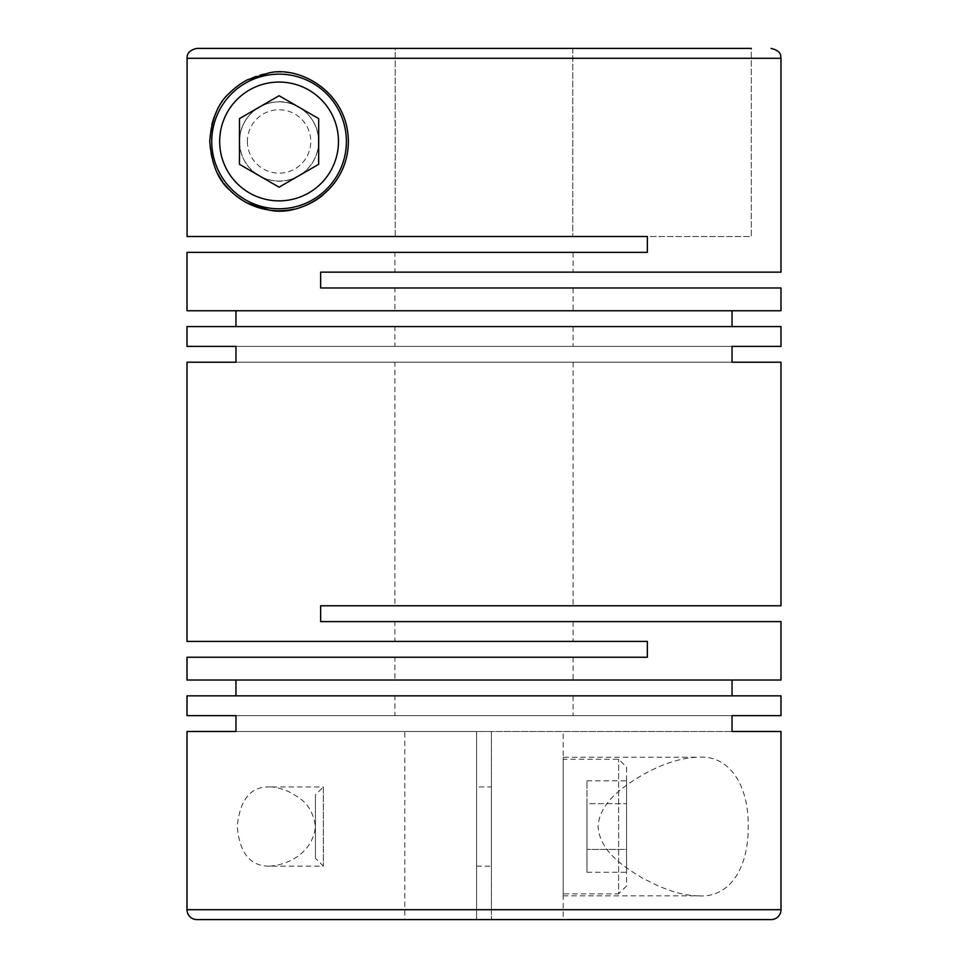 <?xml version="1.0" encoding="UTF-8"?>
<svg xmlns="http://www.w3.org/2000/svg" width="968" height="968" viewBox="0 0 968 968"><rect width="100%" height="100%" fill="white"/><g stroke="black" fill="none" stroke-linecap="round" stroke-linejoin="round"><path stroke-width="0.73" stroke-dasharray="4.84 3.63" d="M394.896 362.226L573.104 362.226L394.896 362.226L394.896 605.774L573.104 605.774L394.896 605.774M573.104 362.226L573.104 605.774M394.896 621.613L573.104 621.613L394.896 621.613L394.896 641.409L573.104 641.409L394.896 641.409M573.104 621.613L573.104 641.409M318.666 141.461C318.194 168.505 293.873 183.303 276.231 180.956C259.981 179.576 240.451 167.791 239.471 141.461C240.391 115.168 260.053 103.298 276.267 101.955C293.933 99.668 318.145 114.369 318.666 141.461A39.603 39.603 0 0 0 279.074 101.858A39.603 39.603 0 0 0 239.471 141.461A39.603 39.603 0 0 0 279.074 181.064A39.603 39.603 0 0 0 318.666 141.461A39.603 39.603 0 0 0 279.074 101.858A39.603 39.603 0 0 0 239.471 141.461A39.603 39.603 0 0 1 279.074 101.858A39.603 39.603 0 0 1 318.666 141.461A39.603 39.603 0 0 1 279.074 181.064A39.603 39.603 0 0 1 239.471 141.461A39.603 39.603 0 0 0 279.074 181.064A39.603 39.603 0 0 0 318.666 141.461M780.995 287.98L320.65 287.98L320.65 272.141L780.995 272.141M187.006 310.752L780.995 310.752M187.006 326.591L780.995 326.591M235.962 346.387L732.038 346.387L235.962 346.387M187.006 252.346L647.35 252.346L647.35 236.494L395.21 236.494L395.21 48.4L572.79 48.4L572.79 236.494L572.79 48.4L395.21 48.4L395.21 236.494L751.301 236.494L751.301 48.4L197 48.4C190.708 49.15 187.405 52.453 187.09 58.298L187.09 236.494L751.301 236.494L751.301 48.4M235.962 362.226L732.038 362.226L235.962 362.226M780.995 621.613L320.65 621.613L320.65 605.774L780.995 605.774M187.006 680.02L780.995 680.02M187.006 695.859L780.995 695.859M235.962 715.654L732.038 715.654L235.962 715.654M187.006 657.248L647.35 657.248L647.35 641.409L187.006 641.409M698.969 895.836C691.031 895.86 682.004 894.299 671.889 891.141L658.942 886.313L642.062 877.903C625.522 867.594 599.93 852.385 598.055 826.478C599.664 801.262 625.751 785.181 641.615 775.428C652.444 769.366 662.427 764.901 671.574 762.034C681.278 758.912 690.414 757.315 698.969 757.242C727.295 755.1 748.579 782.132 748.228 826.031C748.651 869.99 728.311 897.929 698.969 895.836L563.194 895.836L563.194 757.242L698.969 757.242M780.995 909.702L491.429 909.702L491.429 731.505L732.038 731.505L476.571 731.505L476.571 919.6L404.805 919.6L404.805 731.505L476.571 731.505L404.805 731.505M563.194 759.215L563.194 893.863L618.637 893.863L618.637 759.215L618.637 893.863L626.562 885.938L626.562 767.14L618.637 759.215L563.194 759.215L563.194 893.863M315.435 858.217L315.435 794.861L323.36 786.936L323.36 866.142L323.36 786.936L269.031 786.936C273.23 786.766 278.421 787.77 284.58 789.961C288.379 791.279 292.675 793.566 297.454 796.833C307.727 803.065 313.729 813.084 315.435 826.89C312.18 854.393 285.778 865.561 269.031 866.142L323.36 866.142L315.435 858.217L315.435 794.861M476.571 786.936L476.571 866.142L476.571 786.936L491.429 786.936L491.429 866.142L491.429 786.936M476.571 866.142L491.429 866.142M247.384 141.461A31.678 31.678 0 0 0 279.074 173.139A31.678 31.678 0 0 0 310.752 141.461A31.678 31.678 0 0 0 279.074 109.783A31.678 31.678 0 0 0 247.384 141.461M211.75 141.461A67.324 67.324 0 0 1 279.074 74.137A67.324 67.324 0 0 1 346.387 141.461A67.324 67.324 0 0 1 279.074 208.786A67.324 67.324 0 0 1 211.75 141.461M394.896 326.591L573.104 326.591L394.896 326.591L394.896 346.387L573.104 346.387L394.896 346.387M573.104 326.591L573.104 346.387M394.896 287.98L573.104 287.98L394.896 287.98L394.896 310.752L573.104 310.752L394.896 310.752M573.104 287.98L573.104 310.752M394.896 252.346L573.104 252.346L394.896 252.346L394.896 272.141L573.104 272.141L394.896 272.141M573.104 252.346L573.104 272.141M476.571 919.6L476.571 731.505L476.571 919.6L476.571 731.505L235.962 731.505L491.429 731.505L491.429 919.6L196.903 919.6M269.031 866.142C250.022 866.13 239.447 852.832 237.269 826.249C239.943 799.774 250.518 786.669 269.031 786.936M394.896 657.248L573.104 657.248L394.896 657.248L394.896 680.02L573.104 680.02L394.896 680.02M573.104 657.248L573.104 680.02M394.896 695.859L573.104 695.859L394.896 695.859L394.896 715.654L573.104 715.654L394.896 715.654M573.104 695.859L573.104 715.654M341.147 172.268A69.297 69.297 0 0 1 323.046 195.016M299.511 207.672A69.297 69.297 0 0 1 293.752 209.185M230.59 190.986A69.297 69.297 0 0 1 229.743 190.139M224.213 183.799A69.297 69.297 0 0 1 222.604 181.633M217.8 173.841A69.297 69.297 0 0 1 211.811 158.171M211.762 157.966A69.297 69.297 0 0 1 209.766 141.461M209.778 140.312A69.297 69.297 0 0 1 211.762 124.981M216.227 112.264A69.297 69.297 0 0 1 348.371 141.461M491.429 731.505L491.429 919.6L563.194 919.6L491.429 919.6L491.429 731.505L563.194 731.505L491.429 731.505M187.09 236.494L395.21 236.494L187.09 236.494M563.194 757.242L563.194 895.836M491.429 909.702L491.429 919.6L563.194 919.6L563.194 731.505M395.21 48.4L197 48.4M318.666 164.318L318.666 118.592L279.074 95.735L239.471 118.592L239.471 164.318L279.074 187.187L318.666 164.318M586.959 803.682L586.959 872.265L586.959 780.813L586.959 803.682L626.562 803.682L626.562 780.813L626.562 872.265L626.562 849.408L586.959 849.408L626.562 849.408L626.562 803.682L586.959 803.682M586.959 780.813L626.562 780.813M586.959 872.265L626.562 872.265M626.562 767.14L626.562 885.938M780.995 58.298L187.09 58.298M476.571 909.702L187.006 909.702"/><path stroke-width="1.45" d="M395.21 48.4L197 48.4C190.2 49.828 186.909 53.131 187.09 58.298L780.995 58.298L780.995 272.141L320.65 272.141L320.65 287.98L780.995 287.98L780.995 310.752L187.006 310.752L187.006 252.346L647.35 252.346L647.35 236.494L187.09 236.494L187.09 58.261M732.038 310.752L732.038 326.591M187.006 346.387L235.962 346.387L187.006 346.387L187.006 326.591L780.995 326.591L780.995 346.387L732.038 346.387L780.995 346.387M235.962 310.752L235.962 326.591M348.371 141.461C348.032 91.573 299.124 65.558 268.898 72.915L247.336 79.848C241.044 83.139 235.151 87.483 229.646 92.88C218.151 102.85 211.52 119.04 209.766 141.461C211.544 163.943 218.175 180.145 229.67 190.067C235.042 195.367 240.935 199.698 247.348 203.074L268.898 210.008C299.185 217.268 347.948 191.495 348.371 141.461A69.297 69.297 0 0 1 341.147 172.268M187.006 362.226L235.962 362.226L187.006 362.226L187.006 641.409L647.35 641.409L647.35 657.248L187.006 657.248L187.006 680.02L780.995 680.02L780.995 621.613L320.65 621.613L320.65 605.774L780.995 605.774L780.995 362.226L732.038 362.226L780.995 362.226M732.038 680.02L732.038 695.859M187.006 715.654L235.962 715.654L187.006 715.654L187.006 695.859L780.995 695.859L780.995 715.654L732.038 715.654L780.995 715.654M235.962 680.02L235.962 695.859M235.962 346.387L235.962 362.226M732.038 346.387L732.038 362.226M780.995 731.505L732.038 731.505L780.995 731.505L780.995 909.702A9.898 9.898 0 0 1 771.097 919.6L563.194 919.6M235.962 715.654L235.962 731.505L187.006 731.505L187.006 909.702L780.995 909.702M732.038 715.654L732.038 731.505M346.387 141.461A67.324 67.324 0 0 0 279.074 74.137A67.324 67.324 0 0 0 211.75 141.461A67.324 67.324 0 0 0 279.074 208.786A67.324 67.324 0 0 0 346.387 141.461M219.675 141.461A59.399 59.399 0 0 0 279.074 200.86A59.399 59.399 0 0 0 338.473 141.461A59.399 59.399 0 0 0 279.074 82.062A59.399 59.399 0 0 0 219.675 141.461M187.006 909.702A9.898 9.898 0 0 0 196.903 919.6L771.097 919.6M323.046 195.016A69.297 69.297 0 0 1 299.511 207.672M293.752 209.185A69.297 69.297 0 0 1 230.59 190.986M229.743 190.139A69.297 69.297 0 0 1 224.213 183.799M222.604 181.633A69.297 69.297 0 0 1 217.8 173.841M209.766 141.461A69.297 69.297 0 0 1 209.778 140.312M211.762 124.981A69.297 69.297 0 0 1 216.227 112.264M404.805 919.6L476.571 919.6M197 48.4L751.301 48.4M279.074 187.187L318.666 164.318L318.666 118.592L279.074 95.735L239.471 118.592L239.471 164.318L279.074 187.187M187.006 731.505L235.962 731.505M780.995 58.298C780.414 55.938 782.047 51.098 771.097 48.4"/></g></svg>
